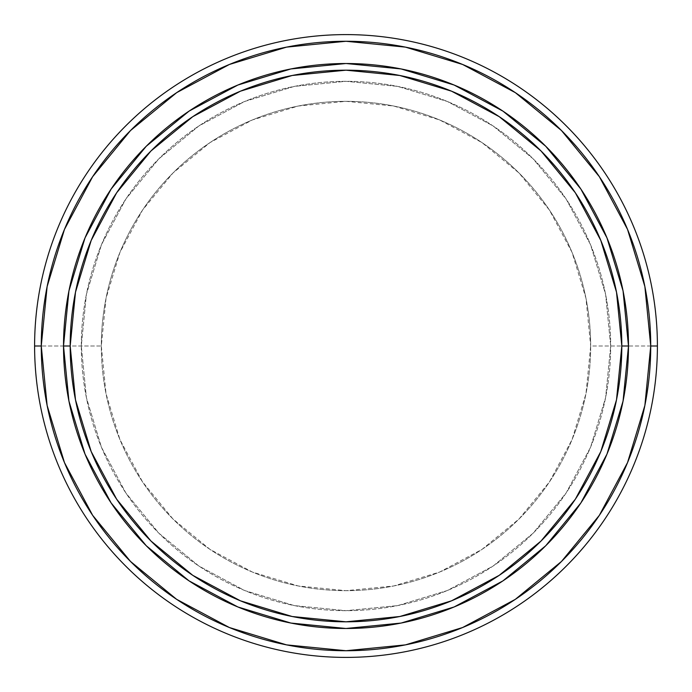 <?xml version="1.0" encoding="UTF-8"?>
<svg xmlns="http://www.w3.org/2000/svg" width="692" height="692" viewBox="0 0 692 692"><rect width="100%" height="100%" fill="white"/><g stroke="black" fill="none" stroke-linecap="round" stroke-linejoin="round"><path stroke-width="0.52" stroke-dasharray="3.46 2.59" d="M63.517 346A282.483 282.483 0 0 0 346 628.483A282.483 282.483 0 0 0 628.483 346A282.483 282.483 0 0 0 346 63.517A282.483 282.483 0 0 0 63.517 346L63.517 345.905M81.31 346A264.69 264.69 0 0 0 346 610.69A264.69 264.69 0 0 0 610.69 346A264.69 264.69 0 0 1 346 610.69A264.69 264.69 0 0 1 81.31 346L86.396 397.64L101.456 447.292L125.918 493.05L158.84 533.16L198.95 566.082L244.708 590.544L294.36 605.604L346 610.69L397.64 605.604L447.292 590.544L493.05 566.082L533.16 533.16L566.082 493.05L590.544 447.292L605.604 397.64L610.69 346L605.604 294.36L590.544 244.708L566.082 198.95L533.16 158.84L493.05 125.918L447.292 101.456L397.64 86.396L346 81.31L294.36 86.396L244.708 101.456L198.95 125.918L158.84 158.84L125.918 198.95L101.456 244.708L86.396 294.36L81.31 346A264.69 264.69 0 0 1 346 81.31A264.69 264.69 0 0 1 610.69 346A264.69 264.69 0 0 0 346 81.31A264.69 264.69 0 0 0 81.31 346L86.396 294.36L101.456 244.708L125.918 198.95L158.84 158.84L198.95 125.918L244.708 101.456L294.36 86.396L346 81.31L397.64 86.396L447.292 101.456L493.05 125.918L533.16 158.84L566.082 198.95L590.544 244.708L605.604 294.36L610.69 346L605.604 397.64L590.544 447.292L566.082 493.05L533.16 533.16L493.05 566.082L447.292 590.544L397.64 605.604L346 610.69L294.36 605.604L244.708 590.544L198.95 566.082L158.84 533.16L125.918 493.05L101.456 447.292L86.396 397.64L81.31 346M92.633 176.702L64.468 229.389L47.125 286.549L41.269 346L34.6 346A311.4 311.4 0 0 0 346 657.4A311.4 311.4 0 0 0 657.4 346A311.4 311.4 0 0 1 346 657.4A311.4 311.4 0 0 1 34.6 346L41.269 346A304.731 304.731 0 0 0 346 650.731A304.731 304.731 0 0 0 650.731 346L590.674 346A244.674 244.674 0 0 1 346 590.674A244.674 244.674 0 0 1 101.326 346A244.674 244.674 0 0 0 346 590.674A244.674 244.674 0 0 0 590.674 346A244.674 244.674 0 0 1 346 590.674A244.674 244.674 0 0 1 101.326 346L34.6 346A311.4 311.4 0 0 0 346 657.4A311.4 311.4 0 0 0 657.4 346A311.4 311.4 0 0 1 346 657.4A311.4 311.4 0 0 1 34.6 346A311.4 311.4 0 0 0 346 657.4A311.4 311.4 0 0 0 657.4 346A311.4 311.4 0 0 1 346 657.4A311.4 311.4 0 0 1 34.6 346L41.269 346A304.731 304.731 0 0 0 346 650.731A304.731 304.731 0 0 0 650.731 346L657.4 346L650.731 346L644.875 286.549L627.532 229.389L599.367 176.702L561.471 130.529L515.298 92.633L462.611 64.468L405.451 47.125L346 41.269L286.549 47.125L229.389 64.468L176.702 92.633L130.529 130.529L92.633 176.702L64.468 229.389L47.125 286.549L41.269 346L47.125 405.451L64.468 462.611L92.633 515.298L130.529 561.471L176.702 599.367L229.389 627.532L286.549 644.875L346 650.731L405.451 644.875L462.611 627.532L515.298 599.367L561.471 561.471L599.367 515.298L627.532 462.611L644.875 405.451L650.731 346A304.731 304.731 0 0 0 346 41.269A304.731 304.731 0 0 0 41.269 346L34.6 346A311.4 311.4 0 0 1 346 34.6A311.4 311.4 0 0 1 657.4 346A311.4 311.4 0 0 0 346 34.6A311.4 311.4 0 0 0 34.6 346A311.4 311.4 0 0 1 346 34.6A311.4 311.4 0 0 1 657.4 346A311.4 311.4 0 0 0 346 34.6A311.4 311.4 0 0 0 34.6 346L101.326 346A244.674 244.674 0 0 1 346 101.326A244.674 244.674 0 0 1 590.674 346L657.4 346L650.731 346L644.875 286.549L627.532 229.389L599.367 176.702M590.674 346A244.674 244.674 0 0 0 346 101.326A244.674 244.674 0 0 0 101.326 346A244.674 244.674 0 0 1 346 101.326A244.674 244.674 0 0 1 590.674 346L585.968 393.731L572.05 439.628L549.439 481.935L519.009 519.009L481.935 549.439L439.628 572.05L393.731 585.968L346 590.674L298.269 585.968L252.372 572.05L210.065 549.439L172.991 519.009L142.561 481.935L119.95 439.628L106.032 393.731L101.326 346L106.032 298.269L119.95 252.372L142.561 210.065L172.991 172.991L210.065 142.561L252.372 119.95L298.269 106.032L346 101.326L393.731 106.032L439.628 119.95L481.935 142.561L519.009 172.991L549.439 210.065L572.05 252.372L585.968 298.269L590.674 346M599.367 515.298L627.532 462.611L644.875 405.451L650.731 346A304.731 304.731 0 0 0 346 41.269A304.731 304.731 0 0 0 41.269 346L47.125 405.451L64.468 462.611L92.633 515.298M130.529 561.471L176.616 599.315M176.702 599.367L229.389 627.532L286.549 644.875L346 650.731L405.451 644.875L462.611 627.532L515.298 599.367M561.471 561.471L599.315 515.384M561.471 130.529L515.384 92.685M515.298 92.633L462.611 64.468L405.451 47.125L346 41.269L286.549 47.125L229.389 64.468L176.702 92.633M130.529 130.529L92.685 176.616M34.6 346A311.4 311.4 0 0 1 346 34.6A311.4 311.4 0 0 1 657.4 346A311.4 311.4 0 0 0 346 34.6A311.4 311.4 0 0 0 34.6 346"/><path stroke-width="1.04" d="M63.517 346L70.186 346A275.814 275.814 0 0 1 346 70.186A275.814 275.814 0 0 1 621.814 346L628.483 346A282.483 282.483 0 0 0 346 63.517A282.483 282.483 0 0 0 63.517 346A282.483 282.483 0 0 1 346 63.517A282.483 282.483 0 0 1 628.483 346L621.814 346A275.814 275.814 0 0 1 346 621.814A275.814 275.814 0 0 1 70.186 346L63.517 346A282.483 282.483 0 0 0 346 628.483A282.483 282.483 0 0 0 628.483 346A282.483 282.483 0 0 1 346 628.483A282.483 282.483 0 0 1 63.517 346L68.941 401.109L85.021 454.099L111.075 502.859M657.4 346L650.731 346A304.731 304.731 0 0 1 346 650.731A304.731 304.731 0 0 1 41.269 346L34.6 346A311.4 311.4 0 0 0 346 657.4A311.4 311.4 0 0 0 657.4 346A311.4 311.4 0 0 1 346 657.4A311.4 311.4 0 0 1 34.6 346A311.4 311.4 0 0 1 346 34.6A311.4 311.4 0 0 1 657.4 346A311.4 311.4 0 0 0 346 34.6A311.4 311.4 0 0 0 34.6 346L41.269 346A304.731 304.731 0 0 1 346 41.269A304.731 304.731 0 0 1 650.731 346L657.4 346M92.633 515.298L130.529 561.471L92.633 515.298L64.468 462.611L47.125 405.451L41.269 346L47.125 286.549L64.468 229.389L92.633 176.702L130.529 130.529L176.702 92.633L130.529 130.529M176.616 599.315L130.529 561.471M515.298 599.367L561.471 561.471L515.298 599.367L462.611 627.532L405.451 644.875L346 650.731L286.549 644.875L229.389 627.532L176.702 599.367M599.315 515.384L561.471 561.471M599.367 176.702L561.471 130.529L599.367 176.702L627.532 229.389L644.875 286.549L650.731 346L644.875 405.451L627.532 462.611L599.367 515.298M515.384 92.685L561.471 130.529M176.702 92.633L229.389 64.468L286.549 47.125L346 41.269L405.451 47.125L462.611 64.468L515.298 92.633M628.483 346L623.059 290.891L606.979 237.901L580.925 189.141M580.873 189.063L545.746 146.254L503.015 111.178M502.937 111.127L454.099 85.021L401.109 68.941L346.095 63.517M346 63.517L290.891 68.941L237.901 85.021L189.141 111.075M189.063 111.127L146.254 146.254L111.178 188.985M111.127 189.063L85.021 237.901L68.941 290.891L63.517 345.905M111.127 502.937L146.254 545.746L188.985 580.822M189.063 580.873L237.901 606.979L290.891 623.059L345.905 628.483M346 628.483L401.109 623.059L454.099 606.979L502.859 580.925M502.937 580.873L545.746 545.746L580.822 503.015M580.873 502.937L606.979 454.099L623.059 401.109L628.483 346.095M70.186 346L75.489 292.188L91.18 240.453L116.671 192.765L150.968 150.968L192.765 116.671L240.453 91.18L292.188 75.489L346 70.186L399.812 75.489L451.547 91.18L499.235 116.671L541.032 150.968L575.329 192.765L600.82 240.453L616.511 292.188L621.814 346L616.511 399.812L600.82 451.547L575.329 499.235L541.032 541.032L499.235 575.329L451.547 600.82L399.812 616.511L346 621.814L292.188 616.511L240.453 600.82L192.765 575.329L150.968 541.032L116.671 499.235L91.18 451.547L75.489 399.812L70.186 346"/></g></svg>
